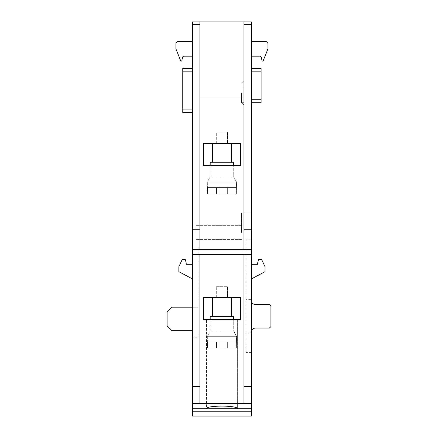 <?xml version="1.0" encoding="UTF-8"?>
<svg xmlns="http://www.w3.org/2000/svg" width="438" height="438" viewBox="0 0 438 438"><rect width="100%" height="100%" fill="white"/><g stroke="black" fill="none" stroke-linecap="round" stroke-linejoin="round"><path stroke-width="0.33" stroke-dasharray="2.19 1.64" d="M210.185 165.378L210.185 176.892L233.689 176.892L236.558 182.066L236.356 193.782L236.055 193.782L236.055 187.563L236.055 193.782L236.356 193.782L236.356 187.563L236.356 193.782L236.055 193.782L236.055 187.563L236.356 187.563L236.055 187.563L236.055 193.782L227.349 193.782L227.349 187.563L227.349 193.782L227.349 187.563L227.349 193.782L224.875 193.782L224.875 187.563L224.875 193.782L224.875 187.563L224.875 193.782L224.875 187.563L224.875 193.782L224.875 187.563L207.826 187.563L224.875 187.563L219 187.563L219 193.782L207.826 193.782L224.875 193.782L207.519 193.782L236.356 193.782L236.558 182.066L207.316 182.066L236.558 182.066L207.316 182.066L236.558 182.066L233.689 176.892L233.689 162.224L210.185 162.224L233.689 162.224L210.185 162.224L210.185 176.892L207.316 182.066L207.519 193.782L227.349 193.782L219 193.782L219 187.563L219 193.782L219 187.563L236.055 187.563L224.875 187.563L224.875 193.782L236.055 193.782L207.519 193.782L207.316 182.066L210.185 176.892L233.689 176.892L210.185 176.892L233.689 176.892L233.689 165.378M207.826 187.563L207.519 187.563L207.826 187.563L207.826 193.782L236.055 193.782L207.826 193.782L207.826 187.563L207.519 187.563L216.525 187.563L216.525 193.782L216.525 187.563L219 187.563L207.826 187.563L207.826 193.782L207.826 187.563M216.306 143.341L216.306 132.079L227.568 132.079L216.306 132.079L227.568 132.079L216.306 132.079L216.306 143.669L227.568 143.669L227.568 132.079L227.568 143.341M227.568 143.669L216.306 143.669M212.37 143.669L231.505 143.669L212.37 143.669L231.505 143.669L231.505 162.224L212.37 162.224L212.37 143.669M212.37 162.224L231.505 162.224M210.185 319.63L210.185 331.144L233.689 331.144L236.558 336.318L236.356 348.035L236.055 348.035L236.055 341.815L236.055 348.035L236.356 348.035L236.356 341.815L236.356 348.035L236.055 348.035L236.055 341.815L236.356 341.815L236.055 341.815L236.055 348.035L227.349 348.035L227.349 341.815L227.349 348.035L227.349 341.815L227.349 348.035L224.875 348.035L224.875 341.815L224.875 348.035L224.875 341.815L224.875 348.035L224.875 341.815L224.875 348.035L224.875 341.815L207.826 341.815L224.875 341.815L219 341.815L219 348.035L207.826 348.035L224.875 348.035L207.519 348.035L236.356 348.035L236.558 336.318L207.316 336.318L236.558 336.318L207.316 336.318L236.558 336.318L233.689 331.144L233.689 316.477L210.185 316.477L233.689 316.477L210.185 316.477L210.185 331.144L207.316 336.318L207.519 348.035L227.349 348.035L219 348.035L219 341.815L219 348.035L219 341.815L236.055 341.815L224.875 341.815L224.875 348.035L236.055 348.035L207.519 348.035L207.316 336.318L210.185 331.144L233.689 331.144L210.185 331.144L233.689 331.144L233.689 319.63M207.826 341.815L207.519 341.815L207.826 341.815L207.826 348.035L236.055 348.035L207.826 348.035L207.826 341.815L207.519 341.815L216.525 341.815L216.525 348.035L216.525 341.815L219 341.815L207.826 341.815L207.826 348.035L207.826 341.815M216.306 297.594L216.306 286.332L227.568 286.332L216.306 286.332L227.568 286.332L216.306 286.332L216.306 297.922L227.568 297.922L227.568 286.332L227.568 297.594M227.568 297.922L216.306 297.922M212.37 297.922L231.505 297.922L212.37 297.922L231.505 297.922L231.505 316.477L212.37 316.477L212.37 297.922M212.37 316.477L231.505 316.477M243.971 92.905L243.971 105.147L243.971 92.905M199.903 92.905L199.903 88.011L199.903 92.905M216.525 341.815L216.525 348.035L216.525 341.815M219 341.815L219 348.035L219 341.815M241.524 92.905L241.524 102.7L241.524 92.905M195.983 232.469L195.983 225.367L195.983 232.469M241.524 232.469L241.524 212.879L241.524 232.469M192.556 278.99L192.556 264.295L186.188 264.295L186.188 262.827L185.214 259.4L182.274 259.4L178.846 266.742L178.846 271.642L192.556 278.99L192.556 264.295L186.188 264.295L186.188 262.827L185.214 259.4L182.274 259.4L178.846 266.742L178.846 271.642L192.556 278.99L192.556 264.295L186.188 264.295L186.188 262.827L185.214 259.4L182.274 259.4L178.846 266.742L178.846 271.642L192.556 278.99L192.556 264.295M251.319 264.295L251.319 278.99L265.028 271.642L265.028 266.742L261.601 259.4L258.666 259.4L257.686 262.827L257.686 264.295L251.319 264.295L251.319 278.99L265.028 271.642L265.028 266.742L261.601 259.4L258.666 259.4L257.686 262.827L257.686 264.295L251.319 264.295L251.319 278.99L265.028 271.642L265.028 266.742L261.601 259.4L258.666 259.4L257.686 262.827L257.686 264.295L251.319 264.295L251.319 278.99M175.906 48.832L175.906 43.937A2.447 2.447 0 0 1 178.354 41.49L192.556 41.49L192.556 56.179L183.965 56.179A1.467 1.467 0 0 0 182.526 57.362L181.781 61.074L180.806 61.074L175.906 48.832L175.906 43.937A2.447 2.447 0 0 1 178.354 41.49L192.556 41.49L192.556 56.179L192.556 41.49L192.556 56.179L183.965 56.179A1.467 1.467 0 0 0 182.526 57.362L181.781 61.074L180.806 61.074L175.906 48.832L180.806 61.074L181.781 61.074L182.526 57.362M251.319 56.179L251.319 41.49L265.521 41.49A2.447 2.447 0 0 1 267.968 43.937L267.968 48.832L263.074 61.074L262.094 61.074L261.349 57.362A1.467 1.467 0 0 0 259.909 56.179L251.319 56.179L251.319 41.49L265.521 41.49A2.447 2.447 0 0 1 267.968 43.937L267.968 48.832L263.074 61.074L262.094 61.074L261.349 57.362A1.467 1.467 0 0 0 259.909 56.179L251.319 56.179L251.319 41.49L251.319 56.179L259.909 56.179M251.319 102.7L251.319 99.273L251.319 102.7L261.114 102.7L251.319 102.7L261.114 102.7L261.114 68.421L251.319 68.421L251.319 102.7L251.319 68.421L261.114 68.421L261.114 71.848L261.114 68.421L251.319 68.421M261.114 99.273L261.114 71.848L261.114 99.273L251.319 99.273M251.319 301.777A4.895 4.895 0 0 1 250.832 299.641A4.895 4.895 0 0 0 255.726 304.536L269.436 304.536L270.908 306.003L270.908 326.573L269.441 328.04L255.726 328.04A4.895 4.895 0 0 0 250.832 332.94L245.932 332.94L245.932 299.641L245.932 332.94L250.832 332.94A4.895 4.895 0 0 1 251.319 330.805M250.832 299.641L245.932 299.641L250.832 299.641M251.319 352.442L245.932 352.442L245.932 239.81L245.932 352.442L251.319 352.442L251.319 239.81L245.932 239.81L251.319 239.81L251.319 352.442M192.556 337.747L192.556 247.158L197.943 247.158L197.943 337.747L197.943 247.158L192.556 247.158L192.556 337.747L197.943 337.747L192.556 337.747M192.556 68.421L192.556 71.848L192.556 68.421L192.556 71.848L192.556 68.421L182.761 68.421L192.556 68.421L182.761 68.421L182.761 112.495L182.761 71.848L182.761 112.495L192.556 112.495L192.556 71.848L192.556 112.495L192.556 109.062L192.556 112.495L182.761 112.495L192.556 112.495M192.556 71.848L192.556 109.062L192.556 71.848L182.761 71.848M265.521 41.49A2.447 2.447 0 0 1 267.968 43.937L267.968 48.832L263.074 61.074L262.094 61.074L261.349 57.362M175.906 43.937A2.447 2.447 0 0 1 178.354 41.49L192.556 41.49M192.556 56.179L183.965 56.179M251.319 232.469L251.319 212.879L251.319 232.469M237.363 319.63L206.512 319.63L237.363 319.63L206.512 319.63L237.363 319.63L237.363 408.753L237.363 319.63M192.556 411.205L251.319 411.205L251.319 416.1L192.556 416.1L192.556 408.753L206.512 408.753L206.512 319.63L206.512 408.753L251.319 408.753L251.319 21.9L243.971 21.9L243.971 249.321L243.971 21.9L243.971 249.321L199.903 249.321L199.903 21.9L199.903 249.321L199.903 21.9L243.971 21.9M203.331 165.378L203.331 143.341L240.544 143.341L240.544 165.378L203.331 165.378L203.331 143.341L240.544 143.341L240.544 165.378L203.331 165.378L240.544 165.378L240.544 143.341L203.331 143.341L203.331 165.378M203.331 319.63L203.331 297.594L240.544 297.594L240.544 319.63L203.331 319.63L203.331 297.594L240.544 297.594L240.544 319.63L203.331 319.63L240.544 319.63L240.544 297.594L203.331 297.594L203.331 319.63M199.903 403.573L199.903 254.5L243.971 254.5L243.971 403.573L243.971 254.5L243.971 403.573L199.903 403.573L199.903 254.5L199.903 403.573L192.556 403.573L192.556 386.436L199.903 386.436M192.556 386.436L192.556 254.5L251.319 254.5L199.903 254.5M251.319 408.753L192.556 408.753L251.319 408.753L251.319 411.205M237.363 408.753C238.212 405.249 205.668 405.249 206.512 408.753M192.556 408.753L192.556 403.573M243.971 403.573L251.319 403.573M243.971 254.5L251.319 254.5M192.556 254.5L192.556 249.321L199.903 249.321M243.971 249.321L251.319 249.321M243.971 386.436L251.319 386.436M243.971 229.736L251.319 229.736M192.556 249.321L192.556 229.736L199.903 229.736M192.556 229.736L192.556 21.9L199.903 21.9M192.556 330.706L171.992 330.706L167.092 325.812L167.092 312.102L171.992 307.202L197.943 307.202L197.943 330.706L197.943 307.202L192.556 307.202M216.525 187.563L216.525 193.782L216.525 187.563M219 187.563L219 193.782L219 187.563M261.114 71.848L251.319 71.848M182.761 109.062L192.556 109.062M243.971 255.973L251.319 255.973M192.556 255.973L199.903 255.973M243.971 24.347L251.319 24.347M192.556 24.347L199.903 24.347M207.519 187.563L207.519 193.782L207.519 187.563M207.519 341.815L207.519 348.035L207.519 341.815M243.971 88.011L199.903 88.011L243.971 88.011M243.971 97.8L199.903 97.8L243.971 97.8M241.524 83.111L243.971 80.663L241.524 83.111L243.971 83.111L241.524 83.111M243.971 102.7L241.524 102.7L243.971 105.147L241.524 102.7L243.971 102.7M241.524 239.57L195.983 239.57L241.524 239.57M251.319 252.053L241.524 252.053L251.319 252.053M251.319 212.879L241.524 212.879L251.319 212.879M241.524 225.367L195.983 225.367L241.524 225.367"/><path stroke-width="0.66" d="M227.568 297.922L227.568 297.594M216.306 297.922L216.306 297.594M231.505 316.477L231.505 297.922L212.37 297.922L212.37 316.477M233.689 319.63L233.689 316.477L210.185 316.477L210.185 319.63M192.556 56.179L183.965 56.179A1.467 1.467 0 0 0 182.526 57.362L181.781 61.074L180.806 61.074L175.906 48.832L175.906 43.937A2.447 2.447 0 0 1 178.354 41.49L192.556 41.49M265.521 41.49L251.319 41.49L265.521 41.49A2.447 2.447 0 0 1 267.968 43.937L267.968 48.832L263.074 61.074L262.094 61.074L261.349 57.362A1.467 1.467 0 0 0 259.909 56.179L251.319 56.179M251.319 68.421L261.114 68.421L261.114 102.7L251.319 102.7M251.319 301.777A4.895 4.895 0 0 0 255.726 304.536L269.436 304.536L270.908 306.003L270.908 326.573L269.441 328.04L255.726 328.04A4.895 4.895 0 0 0 251.319 330.805M192.556 112.495L182.761 112.495L182.761 68.421L192.556 68.421M251.319 278.99L265.028 271.642L265.028 266.742L261.601 259.4L258.666 259.4L257.686 262.827L257.686 264.295L251.319 264.295M192.556 264.295L186.188 264.295L186.188 262.827L185.214 259.4L182.274 259.4L178.846 266.742L178.846 271.642L192.556 278.99M261.349 57.362A1.467 1.467 0 0 0 259.909 56.179M175.906 48.832L175.906 43.937M183.965 56.179A1.467 1.467 0 0 0 182.526 57.362M192.556 229.736L199.903 229.736L199.903 249.321L243.971 249.321L243.971 21.9L192.556 21.9L192.556 408.753L206.512 408.753C205.668 405.249 238.212 405.249 237.363 408.753L251.319 408.753L251.319 416.1L192.556 416.1L192.556 411.205L251.319 411.205M240.544 143.341L203.331 143.341L203.331 165.378L240.544 165.378L240.544 143.341M240.544 297.594L203.331 297.594L203.331 319.63L240.544 319.63L240.544 297.594M199.903 21.9L199.903 229.736M243.971 254.5L243.971 403.573L199.903 403.573L199.903 254.5M243.971 21.9L251.319 21.9L251.319 408.753M243.971 229.736L251.319 229.736M243.971 249.321L251.319 249.321M192.556 249.321L199.903 249.321M192.556 254.5L251.319 254.5M243.971 386.436L251.319 386.436M243.971 403.573L251.319 403.573M192.556 403.573L199.903 403.573M237.363 408.753L206.512 408.753M192.556 408.753L192.556 411.205M192.556 386.436L199.903 386.436M192.556 307.202L171.992 307.202L167.092 312.102L167.092 325.812L171.992 330.706L192.556 330.706M227.568 143.669L227.568 143.341M216.306 143.669L216.306 143.341M231.505 162.224L231.505 143.669L212.37 143.669L212.37 162.224M233.689 165.378L233.689 162.224L210.185 162.224L210.185 165.378M261.114 99.273L251.319 99.273M261.114 71.848L251.319 71.848M182.761 71.848L192.556 71.848M182.761 109.062L192.556 109.062M243.971 24.347L251.319 24.347M243.971 255.973L251.319 255.973M192.556 255.973L199.903 255.973M192.556 24.347L199.903 24.347"/></g></svg>
